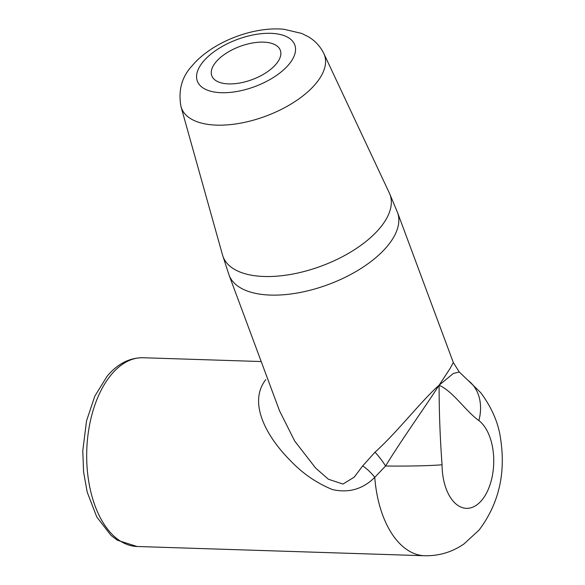 <?xml version="1.0" encoding="UTF-8"?>
<svg xmlns="http://www.w3.org/2000/svg" width="585" height="585" viewBox="0 0 585 585"><rect width="100%" height="100%" fill="white"/><g stroke="black" fill="none" stroke-linecap="round" stroke-linejoin="round"><path stroke-width="0.88" d="M442.063 464.782A45.688 25.813 91.8 0 0 455.591 503.634A45.688 25.813 91.8 0 0 481.843 500.146A45.688 25.813 91.8 0 0 493.696 457.923A45.688 25.813 91.8 0 0 478.888 420.6A48.738 37.316 -52.7 0 0 468.205 380.528A48.738 37.316 -52.7 0 0 468.161 380.491L459.276 371.994L453.324 373.501L439.101 385.215C439.101 411.898 440.088 438.421 442.063 464.782A48.738 2.589 179.8 0 1 385.581 465.996L374.766 477.338C362.949 489.133 348.85 493.214 332.47 489.586C316.39 482.991 302.284 473.25 290.16 460.366C267.052 437.163 247.557 403.006 265.773 379.636M478.888 420.6C465.053 410.575 453.704 391.928 439.101 385.215C424.11 408.513 402.122 438.999 385.581 465.996A30.457 9.353 -124.9 0 0 375.022 452.19C397.434 432.022 421.2 400.988 439.101 385.215L450.048 368.528L453.324 362.546L397.493 212.421A89.856 43.473 159.6 0 1 387.38 246.131A89.856 43.473 159.6 0 1 298.555 292.778A89.856 43.473 159.6 0 1 229.049 275.067L222.527 255.001A89.052 43.085 -20.4 0 0 290.262 274.497A89.052 43.085 -20.4 0 0 379.972 227.967A89.052 43.085 -20.4 0 0 389.325 192.97L397.493 212.421M215.916 62.047A36.555 17.682 159.6 0 1 252.047 43.071A36.555 17.682 159.6 0 1 280.317 50.273A36.555 17.682 159.6 0 1 276.2 63.984A36.555 17.682 159.6 0 1 240.069 82.96A36.555 17.682 159.6 0 1 211.799 75.757A36.555 17.682 159.6 0 1 215.916 62.047M279.528 410.794L294.708 441.068L315.608 468.037L328.419 479.247L343.007 484.051L354.232 477.133L362.737 465.85L375.022 452.19M362.737 465.85A30.457 16.124 -137 0 1 374.766 477.338A94.426 53.345 -88.2 0 0 424.681 555.75L137.058 546.492L117.417 540.247L111.004 535.392L96.752 516.928L87.187 492.095L83.575 471.868L82.785 450.706L86.543 420.842L94.792 396.177L107.055 376.309C117.505 363.833 129.526 357.64 143.128 357.742A94.426 53.345 91.8 0 0 111.289 374.663A94.426 53.345 91.8 0 0 88.43 479.576A94.426 53.345 91.8 0 0 137.058 546.492M389.325 192.97L323.863 53.593A76.269 36.899 159.6 0 1 315.856 83.575A76.269 36.899 159.6 0 1 239.024 123.428A76.269 36.899 159.6 0 1 181.006 106.726L222.527 255.001M288.917 64.394A51.97 25.14 -20.4 0 0 270.811 33.323A51.97 25.14 -20.4 0 0 203.2 61.637A51.97 25.14 -20.4 0 0 221.313 92.708A51.97 25.14 -20.4 0 0 288.917 64.394M261.21 361.545L143.128 357.742M424.681 555.75C439.086 556.013 452.183 552.086 463.971 543.948L479.086 530.054C498.676 503.999 505.857 473.711 500.65 439.211C498.588 423.299 491.941 407.782 480.709 392.659L468.205 380.528M459.269 372.002L453.324 362.546M323.863 53.593C320.375 46.456 315.249 40.87 308.492 36.826L301.663 33.411L283.82 29.25C252.544 26.288 211.419 42.434 191.917 66.017C181.708 77.088 178.074 90.653 181.006 106.726M279.747 411.387L229.049 275.067"/></g></svg>
